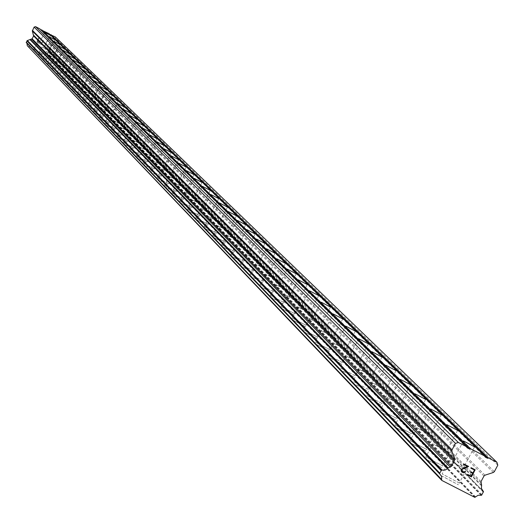 <?xml version="1.0" encoding="UTF-8"?>
<svg xmlns="http://www.w3.org/2000/svg" width="524" height="524" viewBox="0 0 524 524"><rect width="100%" height="100%" fill="white"/><g stroke="black" fill="none" stroke-linecap="round" stroke-linejoin="round"><path stroke-width="0.39" stroke-dasharray="2.62 1.97" d="M44.822 46.302L39.071 43.302L44.822 46.302L50.52 35.442M33.464 50.166L42.411 54.837L33.464 50.173M49.328 50.848L43.518 47.808L49.328 50.848L55.085 39.87M37.859 54.751L46.891 59.474L37.852 54.758M53.926 55.479L48.057 52.413L53.926 55.479M42.339 59.428L51.463 64.197L42.333 59.435M58.629 60.214L52.695 57.116L58.629 60.214L64.504 49.014M46.911 64.203L56.14 69.017L46.911 64.203M46.911 64.21L56.14 69.024L46.911 64.21M63.424 65.048L57.43 61.917L63.424 65.048M51.588 69.076L60.908 73.95L51.581 69.083M68.323 69.98L62.264 66.823L68.323 69.98M56.363 74.054L65.782 78.986L56.356 74.061M73.327 75.024L67.203 71.827L73.327 75.024M61.236 79.144L70.76 84.115L61.236 79.15M78.443 80.179L72.253 76.949L78.443 80.179M66.221 84.344L75.849 89.375L66.221 84.344M66.214 84.351L75.842 89.381L66.214 84.351M83.67 85.451L77.414 82.183L83.67 85.451M71.316 89.663L81.043 94.746L71.316 89.663M71.31 89.67L81.043 94.752L71.31 89.67M89.015 90.835L82.694 87.534L89.015 90.835L95.296 78.888M76.524 95.093L86.362 100.235L76.524 95.093M76.517 95.106L86.355 100.241L76.517 95.106M94.484 96.344L88.084 93.003L94.484 96.344M81.849 100.654L91.798 105.848L81.849 100.654M81.842 100.66L91.792 105.855L81.842 100.66M100.077 101.977L93.606 98.604L100.077 101.977M87.298 106.339L97.359 111.592L87.298 106.339M87.292 106.346L97.353 111.599L87.292 106.346M105.796 107.748L99.252 104.328L105.796 107.748M92.872 112.156L103.045 117.481L92.866 112.162M111.651 113.642L105.036 110.191L111.651 113.642M98.578 118.11L108.868 123.487L98.578 118.11M98.571 118.116L108.868 123.494L98.571 118.116M117.645 119.688L110.95 116.19L117.645 119.688M104.414 124.201L114.828 129.644L104.414 124.201M104.414 124.208L114.828 129.651L104.414 124.208M123.788 125.871L117.009 122.334L123.788 125.871M110.394 130.443L120.933 135.952L110.394 130.45M130.076 132.205L123.219 128.622L130.076 132.205M116.525 136.836L127.181 142.417L116.518 136.843M136.515 138.696L129.579 135.074L136.515 138.696M122.799 143.386L133.594 149.026L122.799 143.386M122.793 143.393L133.587 149.032L122.793 143.393M143.118 145.351L136.096 141.683L143.118 145.351M129.232 150.1L140.157 155.818L129.225 150.106M149.89 152.176L142.777 148.456L149.89 152.176M135.827 156.984L146.89 162.761L135.827 156.984M135.821 156.99L146.884 162.768L135.821 156.99M156.833 159.172L149.628 155.405L156.833 159.172M142.594 164.038L153.794 169.894L142.587 164.045M163.953 166.344L156.663 162.532L163.953 166.344M149.53 171.282L160.875 177.21L149.523 171.289M171.263 173.713L163.874 169.848L171.263 173.713M156.65 178.71L168.138 184.717L156.65 178.717M178.763 181.271L171.282 177.361L178.763 181.271M163.96 186.341L175.599 192.426L163.96 186.347M186.472 189.033L178.887 185.07L186.472 189.033M171.466 194.175L183.262 200.338L171.466 194.181M194.384 197.011L186.701 192.989L194.384 197.011M179.182 202.218L191.129 208.48L179.175 202.231M202.519 205.205L194.732 201.131L202.519 205.205M187.107 210.491L199.212 216.838L187.101 210.497M210.884 213.635L202.984 209.502L210.884 213.635M195.256 218.993L207.53 225.425L195.249 218.999M219.484 222.3L211.48 218.108L219.484 222.3M203.633 227.737L216.084 234.254L203.626 227.744M228.333 231.215L220.211 226.964L228.333 231.215M212.253 236.73L224.881 243.346L212.253 236.73M212.253 236.743L224.875 243.352L212.253 236.743M237.438 240.392L229.204 236.082L237.438 240.392M221.128 245.992L233.933 252.699L221.128 245.992M221.121 246.005L233.933 252.712L221.121 246.005M246.817 249.843L238.466 245.468L246.817 249.843M230.265 255.529L243.26 262.334L230.265 255.529M230.265 255.535L243.254 262.347L230.265 255.535M256.478 259.577L248.003 255.136L256.478 259.577M239.678 265.354L252.863 272.264L239.678 265.354M239.678 265.36L252.863 272.27L239.678 265.36M266.434 269.611L257.834 265.105L266.434 269.611M249.385 275.473L262.766 282.488L249.385 275.473M249.378 275.486L262.76 282.502L249.378 275.486M276.705 279.96L267.967 275.382L276.705 279.96M259.387 285.914L272.971 293.04L259.387 285.914M259.38 285.927L272.965 293.047L259.38 285.927M287.296 290.63L278.427 285.98L287.296 290.63M269.709 296.682L283.497 303.92L269.703 296.695M298.228 301.647L289.222 296.918L298.228 301.647M280.36 307.798L294.364 315.153L280.36 307.798M280.353 307.811L294.357 315.16L280.353 307.811M309.514 313.018L300.37 308.217L309.514 313.018M291.357 319.273L305.584 326.747L291.351 319.286M321.179 324.775L311.885 319.889L321.179 324.775M302.721 331.135L317.177 338.733L302.715 331.142M333.231 336.919L323.786 331.954L333.231 336.919M314.472 343.39L329.164 351.119L314.472 343.39M314.466 343.403L329.157 351.126L314.466 343.403M345.702 349.488L336.1 344.438L345.702 349.488M326.622 356.071L341.556 363.931L326.622 356.071M326.616 356.084L341.55 363.938L326.616 356.084M358.606 362.49L348.846 357.355L358.606 362.49M339.198 369.197L354.375 377.201L339.192 369.204M371.974 375.957L362.045 370.73L371.974 375.957M352.22 382.782L367.658 390.917L352.213 382.795M385.821 389.908L375.721 384.59L385.821 389.908M365.713 396.865L381.413 405.157L365.706 396.871M400.179 404.377L389.902 398.954L400.179 404.377M379.704 411.464L395.686 419.901L379.697 411.471M415.074 419.39L404.613 413.868L415.074 419.39M394.218 426.608L410.482 435.202L394.218 426.608M394.212 426.621L410.475 435.215L394.212 426.621M430.538 434.972L419.894 429.346L430.538 434.972M409.29 442.335L425.848 451.092L409.29 442.335M409.283 442.348L425.842 451.105L409.283 442.348M446.612 451.164L435.772 445.426L446.612 451.164M424.944 458.677L441.804 467.605L424.944 458.677M424.938 458.69L441.798 467.618L424.938 458.69M463.314 467.998L452.278 462.148L463.314 467.998M441.228 475.668L458.402 484.772L441.228 475.668M441.221 475.674L458.395 484.785L441.221 475.674M466.399 469.583L449.225 460.485L466.399 469.583M459.293 483.03L442.118 473.925L459.293 483.03M449.631 452.716L432.772 443.795L449.631 452.716M442.662 465.901L425.802 456.98L442.662 465.901M433.505 436.499L416.947 427.741L433.505 436.499M426.674 449.435L410.115 440.677L426.674 449.435M417.988 420.883L401.718 412.296L417.988 420.883M411.281 433.577L395.017 424.99L411.281 433.577M403.035 405.851L387.053 397.415L403.035 405.851M396.458 418.309L380.476 409.879L396.458 418.309M388.631 391.356L372.918 383.077L388.631 391.356M382.173 403.591L366.466 395.312L382.173 403.591M374.732 377.378L359.294 369.243L374.732 377.378M368.392 389.398L352.953 381.269L368.392 389.398M361.324 363.885L346.135 355.894L361.324 363.885M355.095 375.701L339.912 367.71L355.095 375.701M348.375 350.864L333.434 343.004L348.375 350.864M342.251 362.47L327.317 354.617L342.251 362.47M335.858 338.275L321.166 330.552L335.858 338.275M329.838 349.691L315.147 341.969L329.838 349.691M323.76 326.105L309.304 318.507L323.76 326.105M317.839 337.332L303.389 329.74L317.839 337.332M312.055 314.328L297.829 306.861L312.055 314.328M306.232 325.378L292.006 317.911L306.232 325.378M300.724 302.938L286.72 295.582L300.724 302.938M294.999 313.804L280.995 306.455L294.999 313.804M289.752 291.901L275.965 284.663L289.752 291.901M284.119 302.603L270.332 295.366L284.119 302.603M279.128 281.211L265.544 274.085L279.128 281.211M273.58 291.744L260.002 284.624L273.58 291.744M268.825 270.843L255.443 263.827L268.825 270.843M263.362 281.218L249.987 274.209L263.362 281.218M258.83 260.795L245.645 253.885L258.83 260.795M253.452 271.013L240.274 264.103L253.452 271.013M249.136 251.042L236.141 244.236L249.136 251.042M243.837 261.109L230.848 254.304L243.837 261.109M239.723 241.571L226.918 234.863L239.723 241.571M234.503 251.494L221.698 244.787L234.503 251.494M230.58 232.381L217.958 225.765L230.58 232.381M225.444 242.16L212.816 235.551L225.444 242.16M221.704 223.447L209.253 216.929L221.704 223.447M216.635 233.088L204.183 226.571L216.635 233.088M213.072 214.768L200.79 208.342L213.072 214.768M208.074 224.272L195.799 217.846L208.074 224.272M204.681 206.325L192.563 199.985L204.681 206.325M199.755 215.698L187.644 209.364L199.755 215.698M196.513 198.111L184.566 191.863L196.513 198.111M191.66 207.36L179.706 201.111L191.66 207.36M188.575 190.12L176.778 183.957L188.575 190.12M183.78 199.244L171.99 193.081L183.78 199.244M180.839 182.345L169.2 176.261L180.839 182.345M176.11 191.345L164.477 185.26L176.11 191.345M173.313 174.767L161.824 168.761L173.313 174.767M168.643 183.655L157.154 177.649L168.643 183.655M165.977 167.392L154.632 161.464L165.977 167.392M161.372 176.162L150.028 170.234L161.372 176.162M158.824 160.2L147.63 154.351L158.824 160.2M154.285 168.866L143.085 163.01L154.285 168.866M151.862 153.191L140.799 147.414L151.862 153.191M147.375 161.746L136.312 155.969L147.375 161.746M145.069 146.36L134.144 140.648L145.069 146.36M140.635 154.809L129.71 149.098L140.635 154.809M138.441 139.698L127.646 134.052L138.441 139.698M134.065 148.037L123.271 142.397L134.065 148.037M131.976 133.194L121.313 127.62L131.976 133.194M127.653 141.434L116.99 135.86L127.653 141.434M125.662 126.847L115.129 121.339L125.662 126.847M121.398 134.989L110.859 129.48L121.398 134.989M119.505 120.644L109.09 115.208L119.505 120.644M115.287 128.694L104.872 123.258L115.287 128.694M113.485 114.599L103.195 109.221L113.485 114.599M109.32 122.55L99.023 117.173L109.32 122.55M107.61 108.684L97.438 103.372L107.61 108.684M103.49 116.544L93.318 111.232L103.49 116.544M101.872 102.907L91.805 97.654L101.872 102.907M97.798 110.682L87.737 105.429L97.798 110.682M96.259 97.261L86.309 92.067L96.259 97.261M92.231 104.951L82.281 99.757L92.231 104.951M90.77 91.746L80.932 86.611L90.77 91.746M86.794 99.344L76.949 94.209L86.794 99.344M85.405 86.349L75.672 81.266L85.405 86.349M81.469 93.862L71.742 88.785L81.469 93.862M80.159 81.069L70.53 76.046L80.159 81.069M76.268 88.504L66.64 83.48L76.268 88.504M75.024 75.908L65.5 70.936L75.024 75.908M71.179 83.257L61.655 78.286L71.179 83.257M70 70.851L60.581 65.932L70 70.851M66.194 78.128L56.775 73.209L66.194 78.128M65.087 65.906L55.76 61.039L65.087 65.906M61.315 73.105L51.994 68.238L61.315 73.105M60.273 61.066L51.044 56.251L60.273 61.066M56.546 68.186L47.317 63.371L56.546 68.186M55.557 56.323L46.426 51.555L55.557 56.323M51.869 63.371L42.739 58.609L51.869 63.371M50.939 51.68L41.9 46.964L50.939 51.68M47.291 58.655L38.252 53.939L47.291 58.655M46.42 47.134L37.473 42.457L46.42 47.134M42.804 54.038L33.857 49.367L42.804 54.038M471.181 476.218L467.539 474.344L467.29 474.829M470.709 472.334L470.965 471.862M472.943 472.877L470.958 471.855M470.821 468.148L471.069 467.67L475.183 469.779M465.417 471.561L464.939 471.312L464.081 472.17L463.295 472.17M461.716 471.967L461.074 469.864L461.447 469.157L463.864 467.814M463.544 464.408L463.799 463.93L468.666 466.432M37.296 41.278L38.056 39.831L37.296 41.278L39.149 42.241L37.296 41.278M38.056 39.831L39.064 40.355L38.056 39.831M39.189 40.112L38.18 39.588L39.195 40.112M38.18 39.588L38.94 38.141L38.18 39.588M38.94 38.141L40.793 39.104L38.94 38.141M40.918 38.861L38.822 37.774L36.929 41.389L39.025 42.483L36.929 41.389L38.822 37.774L40.918 38.861M41.173 42.392L41.475 42.798L41.173 42.392M41.042 42.647L41.304 43.007L41.042 42.647M41.304 43.007L41.547 43.78L41.304 43.007M41.599 43.806L43.492 40.191L41.599 43.813M43.492 40.191L41.599 43.217L41.475 42.798L41.599 43.217L43.492 40.191M50.022 34.558L49.125 33.687M27.327 45.857L44.16 54.594L47.566 53.559L48.549 51.725L48.07 51.221L47.252 46.597L49.23 43.368L53.992 41.593L55.701 38.318L55.249 36.87M26.383 42.699L26.966 43.315M40.734 29.73L39.85 28.866M467.028 447.732L40.001 29.351M474.829 497.361L44.16 54.594M475.209 497.237L44.357 54.529M475.746 496.981L44.625 54.404M481.589 485.938L47.553 48.817M481.608 485.145L47.56 48.411M497.8 465.155L55.701 38.318M485.211 457.079L49.276 34.171M481.019 495.265L47.298 53.553M481.549 495.272L47.566 53.559M481.595 495.252L47.592 53.546M482.1 494.833L47.848 53.337M483.442 492.298L48.516 52.053M483.501 491.65L48.549 51.725L483.495 491.623M482.152 490.143L48.385 51.496M480.914 482.873L47.193 47.252M481.039 481.576L47.252 46.597M483.973 476.034L48.719 43.793M484.975 475.196L49.23 43.368M493.372 472.471L53.481 42.018M494.374 471.626L53.992 41.593M59.749 44.396L53.939 55.505M69.365 53.73L63.43 65.068M74.329 58.544L68.33 70.006M79.399 63.463L73.334 75.05M84.587 68.493L78.449 80.205M89.879 73.635L83.676 85.478M100.837 84.266L94.49 96.37M106.503 89.761L100.084 102.01M112.3 95.388L105.802 107.774M118.228 101.145L111.658 113.675M124.306 107.034L117.658 119.721M130.522 113.073L123.795 125.904M136.895 119.256L130.083 132.245M143.419 125.59L136.528 138.736M150.113 132.081L143.131 145.39M156.971 138.736L149.897 152.215M163.999 145.561L156.84 159.211M171.217 152.563L163.96 166.39M178.625 159.748L171.269 173.758M186.223 167.123L178.776 181.317M194.031 174.702L186.478 189.085M202.048 182.483L194.391 197.063M210.288 190.481L202.526 205.257M218.763 198.707L210.89 213.687M227.475 207.163L219.491 222.359M236.442 215.862L228.34 231.274M245.671 224.816L237.444 240.457M255.168 234.038L246.824 249.909M264.961 243.542L256.485 259.649M275.048 253.328L266.441 269.683M285.449 263.428L276.705 280.032M296.178 273.842L287.296 290.709M307.254 284.591L298.228 301.732M318.69 295.693L309.514 313.11M330.5 307.162L321.173 324.867M342.716 319.018L333.231 337.017M355.351 331.279L345.696 349.587M368.418 343.973L358.599 362.595M381.957 357.113L371.955 376.068M395.98 370.73L385.802 390.026M410.528 384.852L400.153 404.502M425.612 399.504L415.041 419.521M441.274 414.713L430.499 435.11M457.55 430.518L446.559 451.308M474.469 446.952L463.255 468.155M466.308 469.818L459.188 483.272M449.553 452.946L442.584 466.137M433.446 436.708L426.608 449.658M417.936 421.086L411.229 433.793M402.995 406.041L396.413 418.512M388.598 391.539L382.14 403.788M374.712 377.555L368.365 389.581M361.305 364.056L355.069 375.872M348.362 351.021L342.238 362.641M335.851 338.425L329.832 349.849M323.753 326.249L317.839 337.482M312.055 314.466L306.232 325.522M300.73 303.069L294.999 313.942M289.759 292.025L284.126 302.728M279.135 281.329L273.587 291.868M268.832 270.96L263.369 281.336M258.843 260.9L253.465 271.124M249.142 251.147L243.85 261.214M239.737 241.675L234.516 251.599M230.593 232.473L225.451 242.258M221.718 223.538L216.648 233.18M213.085 214.853L208.087 224.364M204.694 206.41L199.768 215.783M196.533 198.19L191.673 207.445M188.588 190.199L183.793 199.323M180.852 182.418L176.129 191.424M173.326 174.839L168.662 183.728M165.99 167.457L161.385 176.234M158.844 160.265L154.298 168.931M151.875 153.257L147.388 161.811M145.083 146.419L140.648 154.868M138.454 139.751L134.078 148.096M131.989 133.247L127.666 141.493M125.681 126.9L121.411 135.041M119.518 120.697L115.3 128.747M113.498 114.645L109.333 122.603M107.623 108.73L103.503 116.597M101.885 102.953L97.811 110.728M96.272 97.307L92.244 104.997M90.783 91.792L86.801 99.39M85.419 86.395L81.482 93.907M80.172 81.109L76.281 88.543M75.037 75.947L71.185 83.303M70.013 70.891L66.207 78.168M65.094 65.945L61.328 73.144M60.28 61.105L56.553 68.225M55.57 56.363L51.883 63.411M50.952 51.712L47.304 58.695M46.426 47.167L42.817 54.07M37.473 42.457L33.857 49.367M41.9 46.964L38.252 53.939M46.426 51.555L42.739 58.609M51.044 56.251L47.317 63.371M55.76 61.039L51.994 68.238M60.581 65.932L56.775 73.209M65.5 70.936L61.655 78.286M70.53 76.046L66.64 83.48M75.672 81.266L71.742 88.785M80.932 86.611L76.949 94.209M86.309 92.067L82.281 99.757M91.805 97.654L87.737 105.429M97.438 103.372L93.318 111.232M103.195 109.221L99.023 117.173M109.09 115.208L104.872 123.258M115.129 121.339L110.859 129.48M121.313 127.62L116.99 135.86M127.646 134.052L123.271 142.397M134.144 140.648L129.71 149.098M140.799 147.414L136.312 155.969M147.63 154.351L143.085 163.01M154.632 161.464L150.028 170.234M161.824 168.761L157.154 177.649M169.2 176.261L164.477 185.26M176.778 183.957L171.99 193.081M184.566 191.863L179.706 201.111M192.563 199.985L187.644 209.364M200.79 208.342L195.799 217.846M209.253 216.929L204.183 226.571M217.958 225.765L212.816 235.551M226.918 234.863L221.698 244.787M236.141 244.236L230.848 254.304M245.645 253.885L240.274 264.103M255.443 263.827L249.987 274.209M265.544 274.085L260.002 284.624M275.965 284.663L270.332 295.366M286.72 295.582L280.995 306.455M297.829 306.861L292.006 317.911M309.304 318.507L303.389 329.74M321.166 330.552L315.147 341.969M333.434 343.004L327.317 354.617M346.135 355.894L339.912 367.71M359.294 369.243L352.953 381.269M372.918 383.077L366.466 395.312M387.053 397.415L380.476 409.879M401.718 412.296L395.017 424.99M416.947 427.741L410.115 440.677M432.772 443.795L425.802 456.98M449.225 460.485L442.118 473.925M463.413 441.09L452.278 462.148M446.69 424.761L435.772 445.426M430.604 409.067L419.894 429.346M415.126 393.956L404.613 413.868M400.218 379.402L389.902 398.954M385.854 365.379L375.721 384.59M372.001 351.853L362.045 370.73M358.626 338.805L348.846 357.355M345.716 326.197L336.1 344.438M333.238 314.02L323.786 331.954M321.179 302.243L311.885 319.889M309.507 290.859L300.37 308.217M298.215 279.836L289.222 296.918M287.283 269.159L278.427 285.98M276.685 258.817L267.967 275.382M266.415 248.789L257.834 265.105M256.452 239.068L248.003 255.136M246.791 229.63L238.466 245.468M237.411 220.473L229.204 236.082M228.3 211.585L220.211 226.964M219.445 202.939L211.48 218.108M210.844 194.542L202.984 209.502M202.48 186.38L194.732 201.131M194.345 178.435L186.701 192.989M186.426 170.706L178.887 185.07M178.723 163.187L171.282 177.361M171.217 155.864L163.874 169.848M163.907 148.724L156.663 162.532M156.781 141.775L149.628 155.405M149.838 134.995L142.777 148.456M143.065 128.387L136.096 141.683M136.463 121.941L129.579 135.074M130.018 115.647L123.219 128.622M123.73 109.509L117.009 122.334M117.592 103.516L110.95 116.19M111.599 97.667L105.036 110.191M105.743 91.949L99.252 104.328M100.019 86.362L93.606 98.604M94.425 80.906L88.084 93.003M88.956 75.567L82.694 87.534M83.611 70.347L77.414 82.183M78.384 65.245L72.253 76.949M73.268 60.253L67.203 71.827M68.264 55.361L62.264 66.823M63.358 50.579L57.43 61.917M58.564 45.896L52.695 57.116M53.867 41.311L48.057 52.413M49.269 36.824L43.518 47.808M44.763 32.422L39.071 43.302M440.553 474.705L26.717 42.994M482.113 490.091L48.444 51.542M482.578 490.661L48.07 51.221"/><path stroke-width="0.79" d="M50.514 35.422L44.763 32.416L50.514 35.422M55.079 39.85L49.269 36.818L55.079 39.85M59.743 44.37L53.874 41.304L59.743 44.37M64.498 48.987L58.57 45.889L64.498 48.987M69.358 53.703L63.365 50.573L69.358 53.703M74.323 58.518L68.264 55.354L74.323 58.518M79.393 63.437L73.268 60.24L79.393 63.437M84.574 68.467L78.39 65.238L84.574 68.467M89.873 73.609L83.617 70.34L89.873 73.609M95.289 78.862L88.962 75.554L95.289 78.862M100.824 84.233L94.431 80.892L100.824 84.233M106.49 89.728L100.025 86.355L106.49 89.728M112.287 95.355L105.743 91.936L112.287 95.355M118.221 101.112L111.605 97.654L118.221 101.112M124.293 107.001L117.599 103.503L124.293 107.001M130.515 113.04L123.736 109.496L130.515 113.04M136.882 119.217L130.024 115.634L136.882 119.217M143.412 125.55L136.469 121.922L143.412 125.55M150.1 132.041L143.078 128.367L150.1 132.041M156.958 138.696L149.844 134.976L156.958 138.696M163.992 145.521L156.794 141.755L163.992 145.521M171.21 152.523L163.914 148.705L171.21 152.523M178.612 159.702L171.224 155.844L178.612 159.702M186.217 167.077L178.73 163.167L186.217 167.077M194.018 174.656L186.439 170.686L194.018 174.656M202.041 182.437L194.358 178.415L202.041 182.437M210.281 190.428L202.493 186.354L210.281 190.428M218.75 198.648L210.858 194.522L218.75 198.648M227.468 207.104L219.464 202.912L227.468 207.104M236.429 215.803L228.313 211.552L236.429 215.803M245.658 224.757L237.424 220.44L245.658 224.757M255.162 233.973L246.804 229.597L255.162 233.973M264.947 243.47L256.472 239.029L264.947 243.47M275.041 253.262L266.434 248.749L275.041 253.262M285.442 263.356L276.705 258.771L285.442 263.356M296.171 273.764L287.303 269.113L296.171 273.764M307.247 284.512L298.241 279.783L307.247 284.512M318.684 295.608L309.54 290.807L318.684 295.608M330.5 307.077L321.205 302.191L330.5 307.077M342.716 318.926L333.271 313.961L342.716 318.926M355.351 331.188L345.748 326.138L355.351 331.188M368.431 343.868L358.665 338.733L368.431 343.868M381.97 357.008L372.04 351.781L381.97 357.008M396 370.619L385.9 365.3L396 370.619M410.547 384.734L400.271 379.317L410.547 384.734M425.639 399.38L415.178 393.858L425.639 399.38M441.313 414.582L430.663 408.956L441.313 414.582M457.596 430.381L446.749 424.65L457.596 430.381M474.521 446.808L463.478 440.959L474.521 446.808M471.181 476.218L472.687 473.349L471.174 476.211L467.539 474.351L467.29 474.829L471.397 476.938L475.183 469.779L471.397 476.938L467.29 474.823M472.694 473.355L470.709 472.334L472.687 473.349M470.709 472.334L470.965 471.862L472.943 472.877L474.456 470.015L472.943 472.877M474.456 470.015L470.821 468.148L474.456 470.015M470.821 468.148L471.076 467.67L475.183 469.779M465.417 471.561L465.188 471.986L465.417 471.554L464.939 471.312L464.087 472.17L463.295 472.17L462.011 471.508L463.295 472.17M465.188 471.986L464.487 472.51L465.188 471.986M463.95 472.681L463.078 472.661L463.95 472.681M463.078 472.668L461.716 471.967L463.078 472.661M461.716 471.967L461.048 470.742L461.454 469.157L467.415 466.399L463.864 467.814M467.415 466.399L463.544 464.408L467.415 466.393M463.544 464.408L463.799 463.936L468.666 466.432L461.913 469.458L461.552 470.873L462.011 471.508L461.552 470.873L461.906 469.452L468.666 466.432M441.608 479.473L441.693 476.65L439.702 473.801L439.747 473.106L441.588 470.146L445.466 469.995L448.105 467.945L451.393 466.36L454.328 460.812L454.459 459.522L451.904 451.164L452.029 449.874L455.454 443.389L458.323 442.459L466.74 446.782L467.028 447.732L469.399 448.95L470.349 448.642L484.923 456.135L485.211 457.079L487.575 458.297L488.532 457.989L496.935 462.306L497.8 465.155L494.374 471.626L493.372 472.471L484.975 475.196L483.973 476.034L481.039 481.576L481.608 485.145L481.412 488.453L483.501 491.65L481.549 495.272L478.124 495.265L474.829 497.361L441.817 480.429L441.608 479.473L27.268 45.66L441.817 480.429M484.923 456.135L49.125 33.687L40.734 29.73M496.935 462.306L55.249 36.87L50.022 34.558M26.966 43.315L27.215 45.365M466.74 446.782L39.85 28.866L35.56 26.639L34.106 27.097L32.337 31.034L33.602 35.946L32.134 38.75L27.176 40.63L26.324 42.64L439.8 474.017M469.399 448.95L41.206 29.979M470.349 448.642L41.691 29.822M458.323 442.459L35.56 26.639M455.454 443.389L34.106 27.097M448.105 467.945L30.471 39.542M447.45 468.417L30.143 39.778M441.699 480.056L27.268 45.66M488.532 457.989L50.966 34.643M487.575 458.297L50.481 34.794M452.029 449.874L32.396 30.379M451.904 451.164L32.337 31.034M454.459 459.522L33.667 35.285M454.328 460.812L33.602 35.946M451.393 466.36L32.134 38.75M450.391 467.205L31.63 39.176M442.145 470.139L27.458 40.63M441.614 470.139L27.189 40.63L441.588 470.146M441.09 470.565L26.921 40.846M439.747 473.106L26.246 42.13M439.682 473.755L26.22 42.457M439.702 473.801L26.226 42.483M483.194 491.198L482.152 490.143M439.885 474.122L26.324 42.64M483.285 491.276L482.113 490.091"/></g></svg>
